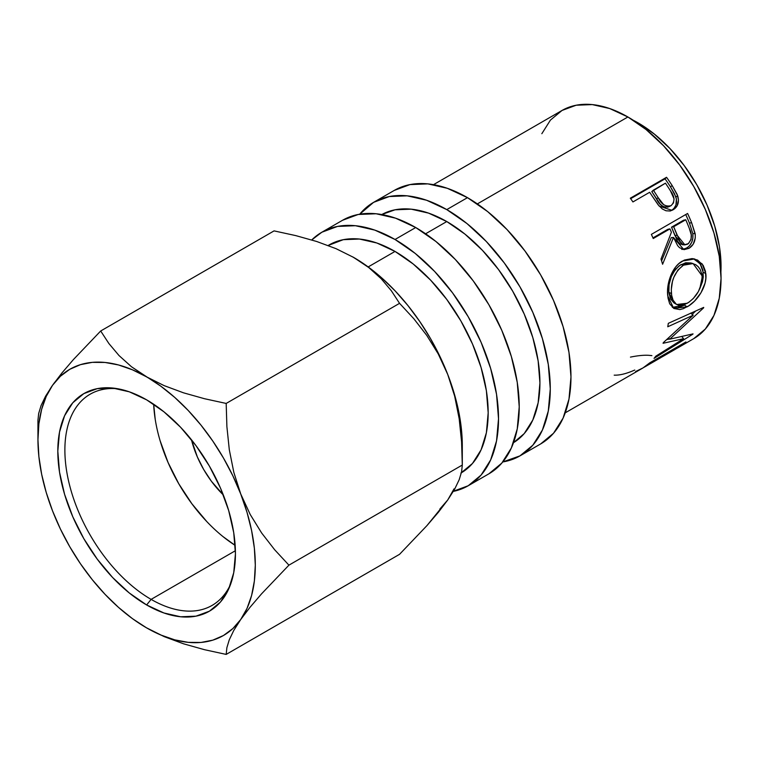 <?xml version="1.0" encoding="UTF-8"?>
<svg xmlns="http://www.w3.org/2000/svg" width="759" height="759" viewBox="0 0 759 759"><rect width="100%" height="100%" fill="white"/><g stroke="black" fill="none" stroke-linecap="round" stroke-linejoin="round"><path stroke-width="1.14" d="M117.673 388.741A121.943 70.407 -120 0 0 66.583 470.713A121.943 70.407 -120 0 0 151.107 599.382L146.629 604.961A125.605 72.513 60 0 1 59.287 470.58A125.605 72.513 60 0 1 114.932 388.304A125.605 72.513 60 0 1 146.629 399.851L163.953 411.824L180.614 427.279L195.964 445.618L209.427 466.149L220.471 488.065L228.677 510.532L233.734 532.685L235.442 553.681L233.734 572.703L228.677 589.022L220.471 602.01L209.427 611.175L195.964 616.166L180.614 616.773L163.953 612.987L146.629 604.961L129.296 592.988L112.636 577.533L97.285 559.184L83.822 538.662L72.779 516.746L64.572 494.28L59.515 472.117L57.807 451.131L59.515 432.108L64.572 415.79L72.779 402.792L83.822 393.627L97.285 388.646L112.636 388.039L129.296 391.815L146.629 399.851A125.605 72.513 60 0 1 229.588 586.897A125.605 72.513 60 0 1 146.629 604.961L151.107 599.382A121.943 70.407 60 0 1 71.441 491.927A121.943 70.407 60 0 1 90.141 394.215A121.943 70.407 60 0 1 117.683 388.741M223.298 494.915A72.209 41.688 60 0 1 191.448 439.755L197.321 456.871L203.668 469.47L211.41 481.272L223.298 494.915M155.206 419.224L153.669 404.243A121.943 70.407 -120 0 0 235.157 545.379L222.956 536.566M235.404 550.711L151.107 599.382L235.404 550.711M394.291 190.405A146.373 84.505 -120 0 1 467.478 197.653L487.667 211.609L507.078 229.616L524.972 250.992L540.664 274.91L553.529 300.45L563.093 326.636L568.984 352.451L570.977 376.919L568.984 399.082L563.093 418.105L553.529 433.247L540.664 443.92A146.373 84.505 -120 0 0 563.093 326.636A146.373 84.505 -120 0 0 467.478 197.653L446.776 209.607A146.373 84.505 60 0 1 542.4 338.59A146.373 84.505 60 0 1 519.962 455.874A146.373 84.505 60 0 1 502.771 461.956L519.962 455.874L532.827 445.201L542.4 430.059L548.283 411.036L550.275 388.874L548.283 364.405L542.4 338.59L532.827 312.404L519.962 286.864L504.28 262.946L486.386 241.571L466.965 223.554L446.776 209.607L467.478 197.653L447.279 188.289L427.867 183.877L409.974 184.598L394.291 190.405L373.589 202.349A146.373 84.505 60 0 1 446.776 209.607L426.586 200.243L407.166 195.831L389.272 196.543L373.589 202.349A146.373 84.505 60 0 0 359.728 214.199L373.589 202.349M488.91 473.806L468.208 485.751L481.083 475.077L490.646 459.935L496.538 440.913L498.521 418.75L496.538 394.282L490.646 368.466L481.083 342.281L468.208 316.74L452.525 292.822L434.632 271.447L415.22 253.43L395.022 239.483L374.832 230.119L355.421 225.708L337.527 226.419L321.835 232.235L311.74 239.948A146.373 84.505 60 0 1 321.844 232.235A146.373 84.505 60 0 1 395.022 239.483L415.723 227.529L435.913 241.485L455.334 259.493L473.227 280.868L488.91 304.786L501.784 330.326L511.348 356.512L517.24 382.337L519.222 406.796L517.24 428.968L511.348 447.981L501.784 463.123L488.91 473.806A146.373 84.505 -120 0 0 511.348 356.512A146.373 84.505 -120 0 0 415.723 227.529L395.022 239.483A146.373 84.505 60 0 1 490.646 368.466A146.373 84.505 60 0 1 468.208 485.751A146.373 84.505 60 0 1 453.332 491.396M720.898 272.073A117.095 67.608 -120 0 0 638.253 122.958L637.731 123.262L638.253 122.958L654.4 134.125L669.941 148.527L684.248 165.633L696.8 184.76L707.094 205.196L714.75 226.144L719.456 246.798L721.05 266.371L720.898 272.083M461.368 472.8A131.734 76.061 -120 0 0 480.95 367.081A131.734 76.061 -120 0 0 395.022 251.428L368.172 266.931L395.022 251.428A131.734 76.061 -120 0 0 329.159 244.91L328.163 245.499M446.776 221.552L425.6 233.781L446.776 221.552A131.734 76.061 -120 0 0 381.777 214.541L395.022 209.807L411.131 209.161L428.598 213.127L446.776 221.552A131.734 76.061 -120 0 1 532.6 336.854A131.734 76.061 -120 0 1 513.501 442.687L524.222 433.588L532.837 419.964L538.131 402.849L539.924 382.897L538.131 360.876L532.837 337.641L524.222 314.074L512.638 291.086L498.53 269.559L482.42 250.318L464.944 234.114L446.776 221.552M627.902 116.981L477.354 203.896L627.902 116.981A131.734 76.061 -120 0 0 562.03 110.453L576.147 105.235L592.257 104.59L609.724 108.556L627.902 116.981L646.07 129.542L663.546 145.747L679.656 164.988L693.764 186.515L705.348 209.503L713.963 233.07L719.257 256.305L721.05 278.325L719.257 298.278L713.963 315.393L705.348 329.017L693.764 338.628A131.734 76.061 -120 0 0 713.963 233.07A131.734 76.061 -120 0 0 627.902 116.981M674.106 208.232L675.975 204.939L676.383 198.905L674.523 193.744L670.501 186.875A128.072 73.946 -120 0 0 665.045 178.839A128.072 73.946 60 0 1 670.501 186.875L672.161 185.547A131.734 76.061 -120 0 0 666.544 177.283L665.045 178.839L630.672 198.687L665.045 178.839L666.544 177.283A131.734 76.061 60 0 1 672.161 185.547L677.208 194.503L678.47 200.015L677.132 205.85L674.742 208.678L672.408 210.139L669.827 210.983L666.051 210.784L662.36 209.01L658.091 204.759L651.687 195.319A131.734 76.061 -120 0 0 649.657 192.283L632.93 201.941A131.734 76.061 -120 0 0 630.321 198.194L666.544 177.283L630.321 198.194A131.734 76.061 -120 0 1 632.93 201.941L649.657 192.283A131.734 76.061 -120 0 1 651.687 195.319L659.135 206.05L671.971 210.328L673.252 209.693C677.929 206.78 679.419 202.15 677.702 195.803L672.161 185.547L670.501 186.875L675.871 196.856L677.702 195.803L675.871 196.856C677.502 203.061 675.975 207.605 671.288 210.509L670.918 210.717M681.753 249.407L684.191 249.113L687.35 247.586L689.533 245.688L691.753 242.197L692.891 237.994L692.825 233.62L689.428 223.042A128.072 73.946 -120 0 0 685.728 214.541A128.072 73.946 60 0 1 689.428 223.042L691.629 222.748A131.734 76.061 -120 0 0 687.588 213.469A131.734 76.061 60 0 1 691.629 222.748L695.272 234.73L695.244 238.098L693.147 244.284L688.954 248.335L684.134 249.635L679.533 247.7L677.635 245.641L673.489 237.434L662.598 264.255A131.734 76.061 -120 0 0 661.013 259.075L671.402 232.263A131.734 76.061 -120 0 0 669.95 228.876L653.233 238.535A131.734 76.061 -120 0 0 651.364 234.379L687.588 213.469L651.364 234.379A131.734 76.061 -120 0 1 653.233 238.535L669.95 228.876L667.806 229.322L652.949 237.899L667.806 229.322L669.95 228.876A131.734 76.061 -120 0 1 671.402 232.263L661.013 259.075A131.734 76.061 -120 0 1 662.598 264.255L673.489 237.434L683.859 249.616L688.954 248.335C693.773 245.271 695.832 240.366 695.14 233.611L691.629 222.748L689.428 223.042L692.825 233.62L695.14 233.611L692.825 233.62C693.46 240.214 691.373 245.034 686.563 248.079L688.954 248.335L686.563 248.079L682.635 249.388M688.973 305.687L683.375 308.657L679.855 309.587L673.907 308.496L669.685 303.79L668.015 298.05L667.55 291.086L667.939 286.058L670.652 275.915L675.605 267.045L678.85 263.62L684.362 260.062L692.132 258.582L697.578 260.071L703.176 265.356L705.453 271.257L705.851 278.211L705.064 283.107L700.993 292.737L694.589 301.067L688.973 305.687M663.072 343.277A131.734 76.061 -120 0 0 663.328 342.641L693.195 315.203L667.768 326.768A131.734 76.061 -120 0 0 668.299 323.343L703.707 307.395A131.734 76.061 60 0 1 703.612 307.869L669.713 339.188L693.033 333.875A131.734 76.061 60 0 1 692.796 334.207L654.04 358.381A131.734 76.061 -120 0 0 655.785 356.199L683.593 338.694L663.072 343.277A131.734 76.061 -120 0 0 663.328 342.641L693.195 315.203L690.671 313.097L693.195 315.203L667.768 326.768A131.734 76.061 -120 0 0 668.299 323.343L703.707 307.395A131.734 76.061 -120 0 1 703.612 307.869L669.713 339.188L668.594 338.04L669.713 339.188L693.033 333.875A131.734 76.061 -120 0 1 692.796 334.207L654.04 358.381A131.734 76.061 -120 0 0 655.785 356.199L683.593 338.694L681.999 336.749L683.593 338.694L663.072 343.277M565.246 412.83L642.019 368.504A131.734 76.061 -120 0 0 649.723 362.868L685.946 341.948A131.734 76.061 60 0 1 678.242 347.594A131.734 76.061 60 0 1 676.354 348.618M651.402 362.47A131.734 76.061 60 0 1 645.729 366.36A131.734 76.061 60 0 1 643.85 367.384A131.734 76.061 -120 0 0 651.402 362.47L665.33 354.425L651.402 362.47L651.127 362.052L651.402 362.47M645.729 366.36L659.666 358.314A131.734 76.061 -120 0 0 665.33 354.425L665.064 354.007L665.33 354.425A131.734 76.061 -120 0 1 653.461 361.284M669.049 352.28A131.734 76.061 60 0 1 663.375 356.17A131.734 76.061 60 0 1 661.497 357.195A131.734 76.061 -120 0 0 669.049 352.28L680.197 345.848L669.049 352.28L668.783 351.863L669.049 352.28M663.375 356.17L674.523 349.738A131.734 76.061 -120 0 0 680.197 345.848L679.922 345.43L680.197 345.848A131.734 76.061 -120 0 1 668.717 352.546M439.841 509.061L447.744 499.972L454.024 488.881M353.058 257.083A153.688 88.737 -120 0 1 353.628 257.405L368.789 267.576L381.227 278.762L391.369 290.801L399.557 303.334L413.797 318.695L426.795 335.44L438.256 353.96L447.744 374.491A153.688 88.737 -120 0 0 353.628 257.405L336.057 248.677L316.674 241.485L295.773 235.613L274.065 230.888L100.691 330.99L73.452 359.529L62.001 372.878L52.513 385.325A153.688 88.737 60 0 1 146.629 376.919A153.688 88.737 60 0 1 240.736 493.995A153.688 88.737 60 0 1 240.736 619.486L250.062 607.238L261.523 593.87L288.923 565.151L274.692 549.791L261.684 533.046L250.233 514.526L240.736 493.995L233.829 472.383L229.303 449.774L226.894 426.653L226.182 403.437L204.475 398.712L183.574 392.839L164.191 385.648L132.436 369.804L118.499 364.956L105.036 362.46L92.285 362.356L80.463 364.652L69.781 369.301L60.407 376.236L52.513 385.325L46.223 396.416L41.65 409.319L38.88 423.816L37.95 439.66L38.88 456.576L41.65 474.28L46.223 492.458L52.513 510.807L60.407 529.023L69.781 546.774L80.463 563.766L92.285 579.705L105.036 594.325L118.499 607.38L132.436 618.632L146.629 627.892L160.813 635.008L174.75 639.856L188.213 642.351L200.964 642.456L212.786 640.16L223.469 635.501L232.842 628.575L240.736 619.486L247.026 608.395L251.599 595.492L254.369 580.986L255.299 565.151L254.369 548.235L251.599 530.532L247.026 512.353L240.736 493.995L232.842 475.789L223.469 458.038L212.786 441.045L200.964 425.097L188.213 410.477L174.75 397.431L160.813 386.179L131.459 366.739L119.021 355.554L108.879 343.523L100.691 330.99L274.065 230.888L295.773 235.613L316.674 241.485L336.057 248.677L353.628 257.405L368.789 267.576L381.227 278.762L391.369 290.801L399.557 303.334L413.797 318.695L426.795 335.44L438.256 353.96L447.744 374.491A153.688 88.737 -120 0 1 462.297 445.637L461.368 428.721L458.597 411.017L454.024 392.839L447.744 374.491L439.841 356.284L430.467 338.523L419.784 321.531L407.962 305.592L395.211 290.972L381.749 277.917L367.811 266.665L352.679 256.865M633.234 120.235L638.253 122.958A117.095 67.608 -120 0 0 633.234 120.235M541.841 133.698L550.446 120.074L562.03 110.453L433.512 184.655M462.297 445.637L462.297 465.049L288.923 565.151L462.297 465.049L461.586 441.833L459.176 418.712L454.65 396.103L447.744 374.491L454.65 396.103L459.176 418.712L461.586 441.833L462.297 465.049L461.595 471.775L459.214 479.65L454.745 488.967L447.744 499.972L438.417 512.221L426.956 525.598L399.557 554.317L226.182 654.41L226.884 647.683L229.265 639.818L233.744 630.492L240.736 619.486A153.688 88.737 60 0 1 146.629 627.892A153.688 88.737 60 0 1 52.513 510.807A153.688 88.737 60 0 1 37.95 439.66A153.688 88.737 60 0 1 52.513 385.325L45.597 396.179L41.071 405.543L38.662 413.513L37.95 420.249L38.662 413.513L41.071 405.543L45.597 396.179M146.316 627.712L164.248 636.649L183.621 643.831L204.456 649.685L226.182 654.41L399.557 554.317L426.956 525.598L447.744 499.972L454.745 488.967L459.214 479.65L461.595 471.775L462.297 465.049M147.569 628.433L164.248 636.649L183.621 643.831L204.456 649.685L226.182 654.41L226.884 647.683L229.265 639.818L233.744 630.492L240.736 619.486L250.062 607.238L261.523 593.87L288.923 565.151L274.692 549.791L261.684 533.046L250.233 514.526L240.736 493.995L233.829 472.383L229.303 449.774L226.894 426.653L226.182 403.437L204.475 398.712L183.574 392.839L164.191 385.648L146.629 376.919L131.459 366.739L119.021 355.554L108.879 343.523L100.691 330.99L73.452 359.529L62.001 372.878L52.513 385.325M399.557 303.334L226.182 403.437L399.557 303.334M651.896 355.62L648.784 355.316C643.898 355.013 637.788 355.61 630.444 357.109M634.752 370.05L633.537 370.563C625.881 373.836 619.429 375.363 614.192 375.155M635.53 371.578L643.025 367.906L649.723 362.868L685.946 341.948L679.248 346.986M669.514 338.988L666.848 339.577L669.514 338.988M695.652 311.057L692.18 314.349L695.652 311.057M687.075 306.864L684.495 305.118L672.351 307.386L677.284 307.879L684.495 305.118L687.075 306.864C697.369 301.418 707.597 285.716 705.785 273.487L702.17 263.923L694.561 258.942L682.464 261.039C672.189 266.362 666.174 283.819 667.74 295.82L673.679 308.353L687.075 306.864M693.413 258.724L700.092 263.677L703.214 272.358L705.785 273.487L703.214 272.358L699.817 288.629L702.473 281.731L703.27 276.95L702.891 270.195L700.633 264.483L695.083 259.407L693.413 258.724M673.973 302.926L670.463 298.79L668.869 292.386L669.068 284.663L671.307 276.599L675.358 269.454L679.476 265.546L685.69 262.766L690.918 262.965M671.668 295.346L673.043 300.118L676.402 304.331L678.717 305.279L684.257 304.701L688.84 302.291L693.337 298.467L698.384 291.579L701.468 283.667L702.189 277.718L701.828 273.999L700.026 269.151L698.081 266.58L695.652 264.644L691.62 263.269L688.176 263.373L683.461 265.176L680.975 264.587C672.142 271.295 668.1 280.564 668.869 292.386L671.44 293.524C670.624 281.399 674.628 271.95 683.461 265.176L693.09 263.572L702.084 275.821C702.018 287.689 697.085 296.826 687.312 303.249L676.677 304.501L673.964 302.917L668.869 292.386L671.44 293.524L671.668 295.346L671.288 289.672L672.465 281.447L673.821 277.348L677.853 270.081L683.461 265.176L680.975 264.587L690.794 262.927L693.09 263.563M671.25 237.643L673.489 237.434L671.25 237.643L661.582 260.878L671.25 237.643M683.641 244.654L680.235 244.094L677.569 241.315L671.525 227.178L683.603 220.205L671.525 227.178L674.903 235.489L682.445 244.749L684.865 244.872M687.682 244.142L684.893 244.872L677.142 235.281L674.903 235.489L677.142 235.281L673.669 226.732L671.525 227.178L673.669 226.732L685.738 219.759L683.603 220.205L685.738 219.759L673.669 226.732L679.874 241.277L682.569 244.17L684.248 244.796L688.451 243.62L691.088 239.256L691.25 234.816L689.343 228.487A131.734 76.061 -120 0 0 685.738 219.759A131.734 76.061 -120 0 1 689.343 228.487C692.521 234.816 691.971 240.034 687.682 244.142M670.358 211.002L672.816 209.465M665.662 207.34L663.651 206.827L660.283 204.294L651.791 191.6L656.469 198.924C659.58 205.471 663.812 208.023 669.172 206.581L667.455 207.245M669.912 206.068L669.172 206.581M671.07 205.651C665.671 207.027 661.374 204.37 658.176 197.672L663.698 204.731L667.446 206.372L671.07 205.651L673.48 202.919L674.058 198.943L670.548 190.993C674.903 196.79 675.083 201.676 671.07 205.651L668.812 206.761M658.176 197.672L656.469 198.924L658.176 197.672L653.366 190.139L651.791 191.6L665.444 183.175L653.366 190.139L658.176 197.672M670.548 190.993A131.734 76.061 -120 0 0 665.444 183.175A131.734 76.061 -120 0 1 670.548 190.993M342.537 220.281A146.373 84.505 -120 0 1 415.723 227.529L395.534 218.165L376.113 213.763L358.22 214.474L342.537 220.281L321.844 232.235M468.208 485.751L452.525 491.557M460.893 473.075L472.477 463.464L481.083 449.84L486.386 432.725L488.179 412.773L486.386 390.752L481.083 367.517L472.477 343.95L460.893 320.962L446.776 299.435L430.676 280.204L413.2 263.99L395.022 251.428L376.853 243.003L359.377 239.038L343.277 239.683L328.144 245.489M160.111 440.732L168.081 462.544L178.801 483.825L191.875 503.758L206.78 521.556M230.594 584.297A121.943 70.407 60 0 1 212.074 605.426A121.943 70.407 60 0 1 151.107 599.382A121.943 70.407 -120 0 0 230.584 584.307M540.664 443.93L519.962 455.874M693.764 338.628L678.242 347.594M37.95 439.66L37.95 420.249"/></g></svg>
